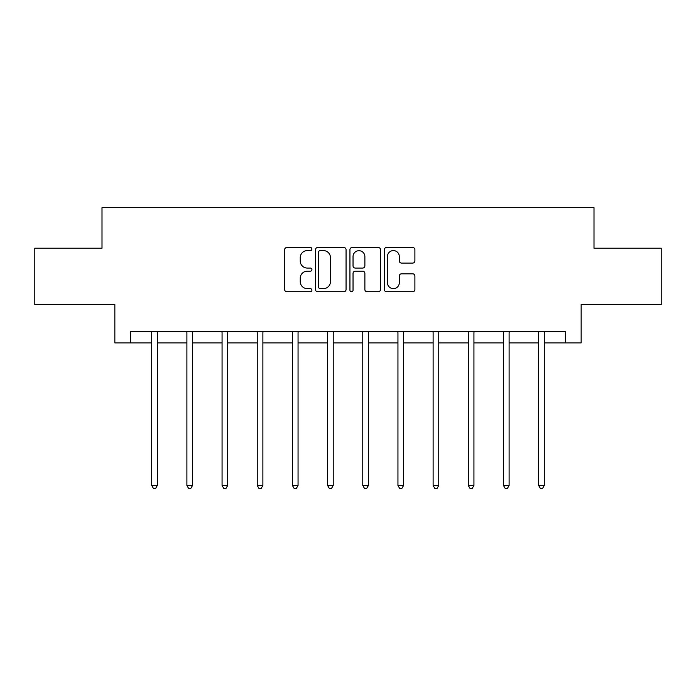 <?xml version="1.0" encoding="UTF-8"?>
<svg xmlns="http://www.w3.org/2000/svg" width="696" height="696" viewBox="0 0 696 696"><rect width="100%" height="100%" fill="white"/><g stroke="black" fill="none" stroke-linecap="round" stroke-linejoin="round"><path stroke-width="1.04" d="M311.921 249.037A1.549 1.549 0 0 0 310.373 247.489L286.856 247.489A2.21 2.21 0 0 0 284.647 249.699L284.647 289.545A2.21 2.21 0 0 0 286.856 291.755L310.373 291.755A1.549 1.549 0 0 0 311.921 290.206A1.549 1.549 0 0 0 310.373 288.657L307.327 288.657A7.082 7.082 0 0 1 300.246 281.575L300.246 278.252A7.082 7.082 0 0 1 307.327 271.17L310.373 271.17A1.549 1.549 0 0 0 311.921 269.622A1.549 1.549 0 0 0 310.373 268.073L307.327 268.073A7.082 7.082 0 0 1 300.246 260.991L300.246 257.668A7.082 7.082 0 0 1 307.327 250.586L310.373 250.586A1.549 1.549 0 0 0 311.921 249.037M412.685 263.088A2.21 2.21 0 0 0 414.894 260.878L414.894 249.699A2.21 2.21 0 0 0 412.685 247.489L386.567 247.489A2.21 2.21 0 0 0 384.357 249.699L384.357 289.545A2.21 2.21 0 0 0 386.567 291.755L412.685 291.755A2.21 2.21 0 0 0 414.894 289.545L414.894 276.042A2.21 2.21 0 0 0 412.685 273.824L401.505 273.824A2.21 2.21 0 0 0 399.295 276.042L399.295 282.733A5.925 5.925 0 0 1 393.37 288.657A5.925 5.925 0 0 1 387.454 282.733L387.454 256.511A5.925 5.925 0 0 1 393.37 250.586A5.925 5.925 0 0 1 399.295 256.511L399.295 260.878A2.21 2.21 0 0 0 401.505 263.088L412.685 263.088M130.631 342.902L130.631 331.627L565.37 331.627L565.37 342.902L581.151 342.902L581.151 304.57L661.2 304.57L661.2 248.202L594.001 248.202L594.001 207.608L101.999 207.608L101.999 248.202L34.8 248.202L34.8 304.57L114.849 304.57L114.849 342.902L151.711 342.902M346.06 249.699A2.21 2.21 0 0 0 343.85 247.489L317.733 247.489A2.21 2.21 0 0 0 315.523 249.699L315.523 289.545A2.21 2.21 0 0 0 317.733 291.755L343.85 291.755A2.21 2.21 0 0 0 346.06 289.545L346.06 249.699M352.15 247.489L378.267 247.489A2.21 2.21 0 0 1 380.477 249.699L380.477 289.545A2.21 2.21 0 0 1 378.267 291.755L367.088 291.755A2.21 2.21 0 0 1 364.878 289.545L364.878 273.38A2.21 2.21 0 0 0 362.66 271.17L355.247 271.17A2.21 2.21 0 0 0 353.037 273.38L353.037 290.206A1.549 1.549 0 0 1 351.489 291.755A1.549 1.549 0 0 1 349.94 290.206L349.94 249.699A2.21 2.21 0 0 1 352.15 247.489M157.348 342.902L186.893 342.902M192.531 342.902L222.067 342.902M227.705 342.902L257.242 342.902M262.879 342.902L292.416 342.902M298.053 342.902L327.59 342.902M333.227 342.902L362.773 342.902M368.41 342.902L397.947 342.902M403.584 342.902L433.121 342.902M438.758 342.902L468.295 342.902M473.933 342.902L503.469 342.902M509.107 342.902L538.652 342.902M544.289 342.902L565.37 342.902M320.169 250.586A1.549 1.549 0 0 0 318.62 252.135L318.62 287.109A1.549 1.549 0 0 0 320.169 288.657L323.379 288.657A7.082 7.082 0 0 0 330.461 281.575L330.461 257.668A7.082 7.082 0 0 0 323.379 250.586L320.169 250.586M364.878 256.615A5.925 5.925 0 0 0 358.953 250.699A5.925 5.925 0 0 0 353.037 256.615L353.037 265.855A2.21 2.21 0 0 0 355.247 268.073L362.66 268.073A2.21 2.21 0 0 0 364.878 265.855L364.878 256.615M157.644 331.627L157.514 331.957A2.253 2.253 0 0 0 157.348 332.801L157.348 485.46L151.711 485.46L151.711 332.801A2.253 2.253 0 0 0 151.554 331.957L151.415 331.627M157.348 485.46L155.66 488.392L153.407 488.392L151.711 485.46M192.827 331.627L192.688 331.957A2.253 2.253 0 0 0 192.531 332.801L192.531 485.46L186.893 485.46L186.893 332.801A2.253 2.253 0 0 0 186.728 331.957L186.598 331.627M192.531 485.46L190.834 488.392L188.581 488.392L186.893 485.46M228.001 331.627L227.87 331.957A2.253 2.253 0 0 0 227.705 332.801L227.705 485.46L222.067 485.46L222.067 332.801A2.253 2.253 0 0 0 221.902 331.957L221.772 331.627M227.705 485.46L226.009 488.392L223.755 488.392L222.067 485.46M263.175 331.627L263.045 331.957A2.253 2.253 0 0 0 262.879 332.801L262.879 485.46L257.242 485.46L257.242 332.801A2.253 2.253 0 0 0 257.076 331.957L256.946 331.627M262.879 485.46L261.191 488.392L258.929 488.392L257.242 485.46M298.349 331.627L298.219 331.957A2.253 2.253 0 0 0 298.053 332.801L298.053 485.46L292.416 485.46L292.416 332.801A2.253 2.253 0 0 0 292.25 331.957L292.12 331.627M298.053 485.46L296.365 488.392L294.112 488.392L292.416 485.46M333.523 331.627L333.393 331.957A2.253 2.253 0 0 0 333.227 332.801L333.227 485.46L327.59 485.46L327.59 332.801A2.253 2.253 0 0 0 327.433 331.957L327.294 331.627M333.227 485.46L331.54 488.392L329.286 488.392L327.59 485.46M368.706 331.627L368.567 331.957A2.253 2.253 0 0 0 368.41 332.801L368.41 485.46L362.773 485.46L362.773 332.801A2.253 2.253 0 0 0 362.607 331.957L362.477 331.627M368.41 485.46L366.714 488.392L364.46 488.392L362.773 485.46M403.88 331.627L403.75 331.957A2.253 2.253 0 0 0 403.584 332.801L403.584 485.46L397.947 485.46L397.947 332.801A2.253 2.253 0 0 0 397.781 331.957L397.651 331.627M403.584 485.46L401.888 488.392L399.635 488.392L397.947 485.46M439.054 331.627L438.924 331.957A2.253 2.253 0 0 0 438.758 332.801L438.758 485.46L433.121 485.46L433.121 332.801A2.253 2.253 0 0 0 432.955 331.957L432.825 331.627M438.758 485.46L437.071 488.392L434.809 488.392L433.121 485.46M474.228 331.627L474.098 331.957A2.253 2.253 0 0 0 473.933 332.801L473.933 485.46L468.295 485.46L468.295 332.801A2.253 2.253 0 0 0 468.13 331.957L467.999 331.627M473.933 485.46L472.245 488.392L469.991 488.392L468.295 485.46M509.402 331.627L509.272 331.957A2.253 2.253 0 0 0 509.107 332.801L509.107 485.46L503.469 485.46L503.469 332.801A2.253 2.253 0 0 0 503.312 331.957L503.173 331.627M509.107 485.46L507.419 488.392L505.165 488.392L503.469 485.46M544.585 331.627L544.446 331.957A2.253 2.253 0 0 0 544.289 332.801L544.289 485.46L538.652 485.46L538.652 332.801A2.253 2.253 0 0 0 538.487 331.957L538.356 331.627M544.289 485.46L542.593 488.392L540.34 488.392L538.652 485.46"/></g></svg>

